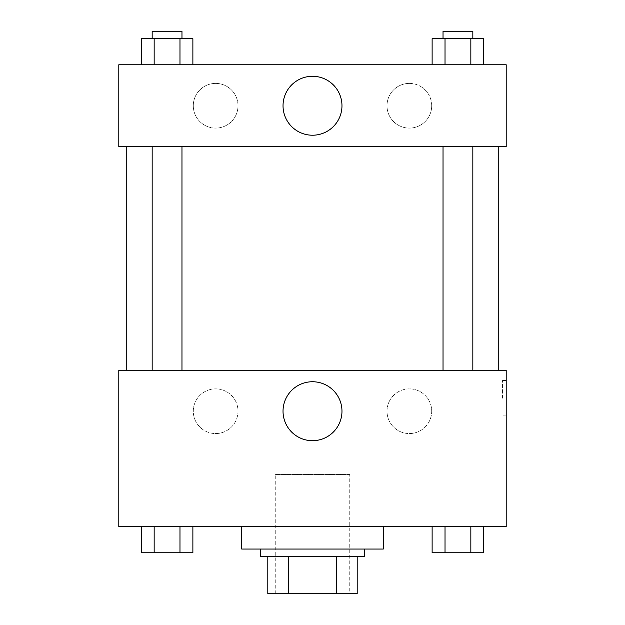 <?xml version="1.0" encoding="UTF-8"?>
<svg xmlns="http://www.w3.org/2000/svg" width="625" height="625" viewBox="0 0 625 625"><rect width="100%" height="100%" fill="white"/><g stroke="black" fill="none" stroke-linecap="round" stroke-linejoin="round"><path stroke-width="0.47" stroke-dasharray="3.12 2.34" d="M349.75 474.547L275.25 474.547L349.75 474.547L349.75 593.75L275.25 593.75L349.75 593.75M288.469 593.75L267.797 593.75L267.797 556.5L288.469 556.5L288.469 593.75L357.203 593.75M336.531 556.5L288.469 556.5L336.531 556.5L336.531 593.75M288.469 556.5L267.797 556.5M260.352 556.5L364.648 556.5M312.5 549.047L260.352 549.047L312.5 549.047M383.281 549.047L241.719 549.047M383.281 526.695L241.719 526.695L383.281 526.695M118.789 526.695L506.211 526.695L506.211 370.242L118.789 370.242L118.789 526.695M432.125 526.695L432.125 552.773L445.023 552.773L432.125 552.773L445.023 552.773L445.023 526.695L470.836 526.695L432.125 526.695L483.742 526.695L432.125 526.695L445.023 526.695L445.023 552.773L483.742 552.773L470.836 552.773L483.742 552.773L483.742 526.695L470.836 526.695L470.836 552.773L445.023 552.773L470.836 552.773L470.836 526.695L483.742 526.695L445.023 526.695L483.742 526.695M192.875 526.695L141.258 526.695L179.977 526.695L179.977 552.773L192.875 552.773L179.977 552.773L192.875 552.773L192.875 526.695L141.258 526.695L154.164 526.695L154.164 552.773L179.977 552.773L154.164 552.773L179.977 552.773L179.977 526.695L179.977 552.773M118.789 398.18L118.789 380.484L118.797 398.18M312.5 440.688A29.469 29.469 0 0 0 338.023 396.484A29.469 29.469 0 0 0 286.977 396.484A29.469 29.469 0 0 0 312.5 440.688M506.211 398.18L506.211 380.484L506.211 398.18M502.453 398.18L502.453 380.484L502.453 398.18M215.648 388.867A22.352 22.352 0 0 0 196.289 422.391A22.352 22.352 0 0 0 235 422.391A22.352 22.352 0 0 0 215.648 388.867A22.352 22.352 0 0 1 235 422.391A22.352 22.352 0 0 1 196.289 422.391A22.352 22.352 0 0 1 215.648 388.867M409.352 388.867A22.352 22.352 0 0 0 390 422.391A22.352 22.352 0 0 0 428.711 422.391A22.352 22.352 0 0 0 409.352 388.867A22.352 22.352 0 0 1 428.711 422.391A22.352 22.352 0 0 1 390 422.391A22.352 22.352 0 0 1 409.352 388.867M443.031 370.242L472.828 370.242L443.031 370.242L472.828 370.242L443.031 370.242L443.031 146.727L472.828 146.727L443.031 146.727M181.969 370.242L152.172 370.242L181.969 370.242L152.172 370.242L181.969 370.242L181.969 146.727L152.172 146.727L181.969 146.727M498.758 370.242L126.242 370.242L498.758 370.242M498.758 146.727L126.242 146.727L498.758 146.727M472.828 146.727L472.828 370.242M506.211 146.727L118.789 146.727L118.789 64.773L506.211 64.773L506.211 146.727M193.297 105.75A22.352 22.352 0 0 0 215.648 128.102A22.352 22.352 0 0 0 238 105.75A22.352 22.352 0 0 0 215.648 83.398A22.352 22.352 0 0 0 193.297 105.75M431.703 105.75A22.352 22.352 0 0 0 409.352 83.398A22.352 22.352 0 0 0 387 105.75A22.352 22.352 0 0 0 409.352 128.102A22.352 22.352 0 0 0 431.703 105.75M432.125 64.773L483.742 64.773L432.125 64.773L483.742 64.773L432.125 64.773L483.742 64.773L432.125 64.773L432.125 38.703L483.742 38.703L470.836 38.703L470.836 64.773L470.836 38.703L445.023 38.703L445.023 64.773L445.023 38.703L432.125 38.703L483.742 38.703L483.742 64.773M141.258 64.773L192.875 64.773L141.258 64.773L192.875 64.773L141.258 64.773L141.258 38.703L192.875 38.703L179.977 38.703L179.977 64.773L179.977 38.703L154.164 38.703L154.164 64.773L154.164 38.703L141.258 38.703L192.875 38.703L192.875 64.773M215.648 83.398A22.352 22.352 0 0 1 235 116.93A22.352 22.352 0 0 1 196.289 116.93A22.352 22.352 0 0 1 215.648 83.398M409.352 83.398A22.352 22.352 0 0 1 428.711 116.93A22.352 22.352 0 0 1 390 116.93A22.352 22.352 0 0 1 409.352 83.398M118.789 136.492L118.789 101.102L118.797 136.492M506.211 101.102L506.211 136.492L506.203 101.102M341.969 105.75A29.469 29.469 0 0 0 297.766 80.234A29.469 29.469 0 0 0 297.766 131.273A29.469 29.469 0 0 0 341.969 105.75M472.828 38.703L443.031 38.703L472.828 38.703L443.031 38.703L472.828 38.703L472.828 31.25L443.031 31.25L472.828 31.25L443.031 31.25L443.031 38.703M181.969 38.703L152.172 38.703L181.969 38.703L152.172 38.703L181.969 38.703L181.969 31.25L152.172 31.25L181.969 31.25L152.172 31.25L152.172 38.703M470.836 38.703L470.836 64.773M445.023 38.703L445.023 64.773M179.977 38.703L179.977 64.773M154.164 38.703L154.164 64.773M472.828 552.773L443.031 552.773M141.258 526.695L154.164 526.695L141.258 526.695L141.258 552.773L154.164 552.773L141.258 552.773L154.164 552.773L154.164 526.695L179.977 526.695L141.258 526.695L179.977 526.695M181.969 552.773L152.172 552.773M470.836 526.695L470.836 552.773M445.023 526.695L445.023 552.773M154.164 526.695L154.164 552.773M275.25 593.75L275.25 474.547M506.211 380.484L502.453 380.484M506.211 415.867L502.453 415.867M152.172 146.727L152.172 370.242"/><path stroke-width="0.94" d="M336.531 556.5L336.531 593.75L267.797 593.75L267.797 556.5M336.531 593.75L357.203 593.75L357.203 556.5L357.203 593.75M364.648 549.047L364.648 556.5L260.352 556.5L260.352 549.047M288.469 556.5L288.469 593.75M241.719 526.695L241.719 549.047L383.281 549.047L383.281 526.695M506.211 526.695L118.789 526.695L118.789 370.242L506.211 370.242L506.211 526.695M312.5 440.688A29.469 29.469 0 0 1 286.977 396.484A29.469 29.469 0 0 1 338.023 396.484A29.469 29.469 0 0 1 312.5 440.688M498.758 146.727L498.758 370.242M443.031 370.242L443.031 146.727M181.969 146.727L181.969 370.242M506.211 146.727L118.789 146.727L118.789 64.773L506.211 64.773L506.211 146.727M341.969 105.75A29.469 29.469 0 0 1 297.766 131.273A29.469 29.469 0 0 1 297.766 80.234A29.469 29.469 0 0 1 341.969 105.75M483.742 64.773L483.742 38.703L432.125 38.703L432.125 64.773M470.836 38.703L470.836 64.773M445.023 38.703L445.023 64.773M443.031 38.703L443.031 31.25L472.828 31.25L472.828 38.703M192.875 64.773L192.875 38.703L141.258 38.703L141.258 64.773M179.977 38.703L179.977 64.773M154.164 38.703L154.164 64.773M152.172 38.703L152.172 31.25L181.969 31.25L181.969 38.703M483.742 526.695L483.742 552.773L432.125 552.773L432.125 526.695M470.836 526.695L470.836 552.773M445.023 526.695L445.023 552.773M472.828 552.773L443.031 552.773M192.875 526.695L192.875 552.773L141.258 552.773L141.258 526.695M179.977 526.695L179.977 552.773M154.164 526.695L154.164 552.773M181.969 552.773L152.172 552.773M126.242 146.727L126.242 370.242M472.828 370.242L472.828 146.727M152.172 146.727L152.172 370.242"/></g></svg>
